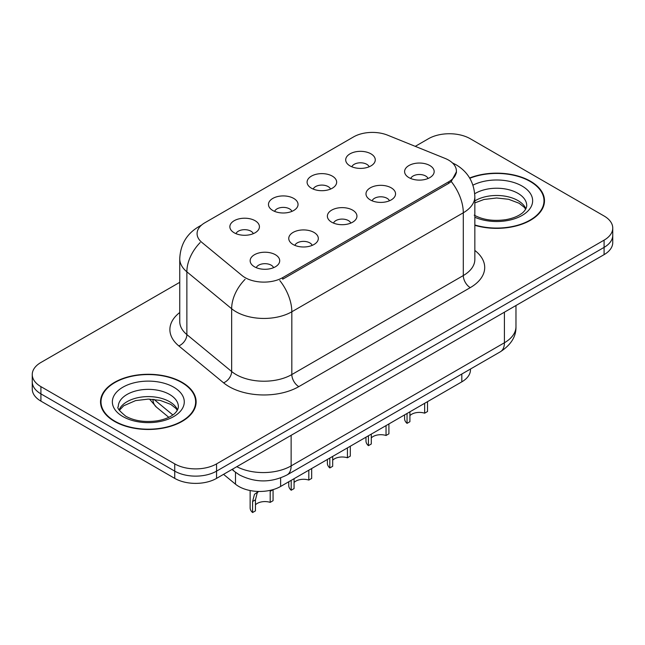 <?xml version="1.0" encoding="UTF-8"?>
<svg xmlns="http://www.w3.org/2000/svg" width="645" height="645" viewBox="0 0 645 645"><rect width="100%" height="100%" fill="white"/><g stroke="black" fill="none" stroke-linecap="round" stroke-linejoin="round"><path stroke-width="0.97" d="M311.414 188.195A14.787 8.538 180 0 1 308.487 185.784A14.787 8.538 180 0 1 313.381 175.174A14.787 8.538 180 0 1 332.328 176.125A14.787 8.538 180 0 1 335.263 185.784A14.787 8.538 180 0 1 311.414 188.195M330.53 189.082A8.869 5.12 0 0 0 328.144 186.59A8.869 5.12 0 0 0 319.404 185.292A8.869 5.12 0 0 0 313.22 189.082M272.803 210.488A14.787 8.538 180 0 1 269.868 208.077A14.787 8.538 180 0 1 274.77 197.467A14.787 8.538 180 0 1 293.717 198.418A14.787 8.538 180 0 1 296.652 208.077A14.787 8.538 180 0 1 272.803 210.488M291.911 211.375A8.869 5.12 0 0 0 289.532 208.883A8.869 5.12 0 0 0 280.793 207.585A8.869 5.12 0 0 0 274.609 211.375M234.191 232.781A14.787 8.538 180 0 1 231.257 230.37A14.787 8.538 180 0 1 236.151 219.76A14.787 8.538 180 0 1 255.097 220.711A14.787 8.538 180 0 1 258.032 230.37A14.787 8.538 180 0 1 234.191 232.781M253.3 233.667A8.869 5.12 0 0 0 250.921 231.176A8.869 5.12 0 0 0 242.181 229.878A8.869 5.12 0 0 0 235.989 233.667M350.033 165.902A14.787 8.538 180 0 1 347.099 163.491A14.787 8.538 180 0 1 351.993 152.881A14.787 8.538 180 0 1 370.94 153.833A14.787 8.538 180 0 1 373.874 163.491A14.787 8.538 180 0 1 350.033 165.902M369.142 166.789A8.869 5.12 0 0 0 366.763 164.298A8.869 5.12 0 0 0 358.023 163A8.869 5.12 0 0 0 351.831 166.789M370.311 199.91A14.787 8.538 180 0 1 367.384 197.491A14.787 8.538 180 0 1 372.278 186.881A14.787 8.538 180 0 1 391.225 187.832A14.787 8.538 180 0 1 394.159 197.491A14.787 8.538 180 0 1 370.311 199.91M389.427 200.788A8.869 5.12 0 0 0 387.04 198.297A8.869 5.12 0 0 0 378.301 196.999A8.869 5.12 0 0 0 372.117 200.788M331.699 222.203A14.787 8.538 180 0 1 328.765 219.784A14.787 8.538 180 0 1 333.667 209.173A14.787 8.538 180 0 1 352.613 210.125A14.787 8.538 180 0 1 355.548 219.784A14.787 8.538 180 0 1 331.699 222.203M350.807 223.089A8.869 5.12 0 0 0 348.429 220.59A8.869 5.12 0 0 0 339.689 219.292A8.869 5.12 0 0 0 333.505 223.089M293.088 244.495A14.787 8.538 180 0 1 290.153 242.077A14.787 8.538 180 0 1 295.047 231.466A14.787 8.538 180 0 1 313.994 232.426A14.787 8.538 180 0 1 316.929 242.077A14.787 8.538 180 0 1 293.088 244.495M312.196 245.382A8.869 5.12 0 0 0 309.818 242.883A8.869 5.12 0 0 0 301.078 241.585A8.869 5.12 0 0 0 294.886 245.382M254.469 266.788A14.787 8.538 180 0 1 251.542 264.369A14.787 8.538 180 0 1 256.436 253.767A14.787 8.538 180 0 1 275.383 254.719A14.787 8.538 180 0 1 278.317 264.369A14.787 8.538 180 0 1 254.469 266.788M273.585 267.675A8.869 5.12 0 0 0 271.198 265.176A8.869 5.12 0 0 0 262.459 263.878A8.869 5.12 0 0 0 256.275 267.675M408.93 177.617A14.787 8.538 180 0 1 405.995 175.198A14.787 8.538 180 0 1 410.889 164.588A14.787 8.538 180 0 1 429.836 165.539A14.787 8.538 180 0 1 432.771 175.198A14.787 8.538 180 0 1 408.93 177.617M428.038 178.496A8.869 5.12 0 0 0 425.66 176.004A8.869 5.12 0 0 0 416.92 174.706A8.869 5.12 0 0 0 410.728 178.496M445.034 158.388A26.614 15.367 180 0 1 448.589 160.105A26.614 15.367 180 0 1 456.386 170.973A26.614 15.367 180 0 1 448.589 181.842L282.704 277.616A26.614 15.367 180 0 1 242.085 275.56L201.893 242.423A26.614 15.367 180 0 1 197.08 233.611A26.614 15.367 180 0 1 204.876 222.751L353.557 136.909A26.614 15.367 180 0 1 387.637 135.184L445.034 158.388M470.479 369.029L470.479 369.77A29.573 17.076 180 0 1 461.82 381.848L280.623 486.459A29.573 17.076 180 0 1 235.489 484.177L223.549 474.341M474.841 225.307A47.811 27.598 0 0 0 544.485 200.756A47.811 27.598 0 0 0 530.488 181.237A47.811 27.598 0 0 0 469.649 177.988M182.124 382.364A47.811 27.598 0 0 0 130.024 376.382A47.811 27.598 0 0 0 100.515 401.875A47.811 27.598 0 0 0 114.512 421.395A47.811 27.598 0 0 0 166.612 427.377A47.811 27.598 0 0 0 196.128 401.875A47.811 27.598 0 0 0 182.124 382.364M101.007 404.367A47.811 27.598 0 0 0 100.838 405.1M456.45 171.78L451.234 181.519L448.654 183.398L282.768 279.172M179.745 282.325L40.909 362.482A29.573 17.076 0 0 0 32.25 374.552L32.25 389.04A29.573 17.076 0 0 0 40.909 401.117L174.739 478.38L174.739 471.132A29.573 17.076 0 0 0 216.559 471.132L604.091 247.39A29.573 17.076 0 0 0 612.75 235.32A29.573 17.076 0 0 1 604.091 247.39L216.559 471.132A29.573 17.076 0 0 1 174.739 471.132L40.909 393.869L174.739 471.132L174.739 463.892A29.573 17.076 0 0 0 216.559 463.892L604.091 240.15A29.573 17.076 0 0 0 612.75 228.08A29.573 17.076 0 0 0 604.091 216.002L470.261 138.74A29.573 17.076 0 0 0 428.441 138.74L415.267 146.351M32.25 381.8A29.573 17.076 0 0 0 40.909 393.869A29.573 17.076 0 0 1 32.25 381.8M32.25 374.552A29.573 17.076 0 0 0 40.909 386.629L174.739 463.892M195.798 405.1A47.811 27.598 0 0 0 195.637 404.367M544.162 203.973A47.811 27.598 0 0 0 543.993 203.24M174.739 478.38A29.573 17.076 0 0 0 216.559 478.38L604.091 254.638A29.573 17.076 0 0 0 612.75 242.56L612.75 228.08M427.522 401.65L427.522 411.534L424.652 413.187L424.652 403.302M407.043 413.469L407.043 423.362A14.787 8.538 180 0 1 404.6 418.661L404.6 414.88M424.652 413.187A10.844 6.256 0 0 0 409.906 415.614M409.906 411.816L409.906 421.701L407.043 423.362M474.841 224.984A47.311 27.316 0 0 0 543.993 200.756A47.311 27.316 0 0 0 530.134 181.439A47.311 27.316 0 0 0 469.81 178.27M388.911 423.942L388.911 433.827L386.041 435.488L386.041 425.595M368.424 435.77L368.424 445.655A14.787 8.538 180 0 1 365.981 440.954L365.981 437.173M386.041 435.488A10.844 6.256 0 0 0 371.294 437.907M371.294 434.109L371.294 444.002L368.424 445.655M350.3 446.235L350.3 456.12L347.429 457.781L347.429 447.888M329.813 458.063L329.813 467.947A14.787 8.538 180 0 1 327.37 463.247L327.37 459.474M347.429 457.781A10.844 6.256 0 0 0 332.683 460.207M332.683 456.402L332.683 466.295L329.813 467.947M311.68 468.528L311.68 478.413L308.818 480.074L308.818 470.181M291.201 480.356L291.201 490.24A14.787 8.538 180 0 1 288.758 485.54L288.758 481.767M308.818 480.074A10.844 6.256 0 0 0 294.064 482.5M294.064 478.695L294.064 488.588L291.201 490.24M250.139 490.539L250.139 507.833A14.787 8.538 180 0 0 252.582 512.533L252.582 501.496L254.469 494.336L258.443 491.442M273.069 489.668L273.069 500.705L270.199 502.366L270.199 491.329L273.069 489.668M258.572 491.45L257.258 492.724L255.452 499.843L255.452 510.88L252.582 512.533M270.199 502.366A10.844 6.256 0 0 0 255.452 504.793M114.866 421.193A47.311 27.316 0 0 0 166.426 427.119A47.311 27.316 0 0 0 195.637 401.875A47.311 27.316 0 0 0 181.777 382.566A47.311 27.316 0 0 0 130.209 376.64A47.311 27.316 0 0 0 101.007 401.875A47.311 27.316 0 0 0 114.866 421.193M282.704 277.616L282.704 279.212M448.589 181.842L448.589 183.438M461.82 374.027L461.82 381.848M235.489 472.277L235.489 484.177M280.623 477.921L280.623 486.459M474.841 250.437A49.286 28.453 180 0 1 470.261 287.638L298.804 386.629A9.86 5.692 60 0 1 291.83 374.552L463.295 275.56A39.426 22.76 0 0 0 474.841 259.467L474.841 196.685A39.426 22.76 180 0 1 463.295 212.786A34.499 19.922 -120 0 0 451.234 181.519M298.804 386.629A49.286 28.453 180 0 1 229.104 386.629A49.286 28.453 180 0 1 223.581 382.824L178.802 345.905A49.286 28.453 180 0 1 179.745 312.511M236.07 374.552A39.426 22.76 0 0 0 291.83 374.552L291.83 311.777A39.426 22.76 180 0 1 236.07 311.777A39.426 22.76 180 0 1 231.652 308.737L186.873 271.819A39.426 22.76 180 0 1 179.745 258.758L179.745 321.533A39.426 22.76 0 0 0 186.873 334.594L231.652 371.512A39.426 22.76 0 0 0 236.07 374.552M279.777 280.519A34.499 19.922 60 0 1 291.83 311.777L463.295 212.786L463.295 275.56A9.86 5.692 60 0 0 470.261 287.638M200.716 225.863A34.499 19.922 -120 0 0 198.434 226.871C186.639 233.95 180.415 244.584 179.745 258.758M200.176 242.544A34.499 23.075 129.5 0 0 186.873 271.819L186.873 334.594A9.86 6.595 -50.5 0 1 178.802 345.905M245.092 279.317A34.499 23.075 129.5 0 0 231.652 308.737L231.652 371.512A9.86 6.595 -50.5 0 1 223.581 382.824M216.559 463.892L216.559 478.38M604.091 240.15L604.091 254.638M40.909 386.629L40.909 401.117M236.804 466.69A39.426 22.76 0 0 0 291.137 465.9L504.414 342.761A39.426 22.76 0 0 0 515.968 326.668C516.258 336.456 511.042 344.825 500.335 351.791L287.049 474.93A19.713 11.384 60 0 0 291.137 465.9L291.137 435.319M504.414 312.18L504.414 342.761A19.713 11.384 60 0 1 500.335 351.791M232.531 469.157A19.713 13.182 129.5 0 0 234.562 471.543L232.023 469.447M153.978 399.392L172.844 414.945M152.897 399.295A19.713 13.182 129.5 0 0 156.485 407.164L149.535 399.118M525.893 208.778A30.041 17.342 0 0 0 517.927 200.563A30.041 17.342 0 0 0 474.841 200.909M474.212 215.14C482.879 219.881 493.425 221.388 505.857 219.663C512.332 218.478 517.427 216.543 521.152 213.858C522.958 212.842 526.683 209.182 526.723 205.586A30.041 17.342 0 0 0 517.927 193.315A30.041 17.342 0 0 0 474.72 193.742M474.841 217.244A35.959 20.761 0 0 0 523.74 214.43A35.959 20.761 0 0 0 522.111 186.074A35.959 20.761 0 0 0 472.954 185.155M252.582 501.496L255.452 499.843M177.536 409.906A30.041 17.342 0 0 0 169.562 401.682A30.041 17.342 0 0 0 140.159 397.256A30.041 17.342 0 0 0 119.107 409.906M169.562 394.442A30.041 17.342 0 0 0 136.821 390.685A30.041 17.342 0 0 0 118.277 406.705C116.697 407.632 119.228 410.825 125.848 416.267C134.515 421 145.069 422.507 157.493 420.79C163.967 419.597 169.063 417.662 172.787 414.985C174.602 413.969 178.318 410.309 178.367 406.705A30.041 17.342 0 0 0 169.562 394.442M122.889 416.557A35.959 20.761 0 0 0 173.747 416.557A35.959 20.761 0 0 0 173.747 387.202A35.959 20.761 0 0 0 122.889 387.202A35.959 20.761 0 0 0 122.889 416.557M456.386 170.973L456.386 172.892M474.841 196.685C474.172 182.511 467.947 171.884 456.152 164.798L452.411 162.895M201.611 225.032L198.434 226.871M287.049 474.93C271.19 482.895 255.323 482.895 239.456 474.93L234.562 471.543M515.968 326.668L515.968 305.512M168.797 417.315L156.485 407.164M525.667 209.206L524.264 207.287L519.152 203.272L508.574 199.281L496.65 197.983L483.944 199.482L474.841 202.917M543.993 204.707L543.993 200.756M177.302 410.333L175.9 408.414L170.788 404.391L160.218 400.408L148.294 399.102L135.579 400.61L123.719 405.769L119.333 410.325M195.637 405.834L195.637 401.875M101.007 405.834L101.007 401.875"/></g></svg>
